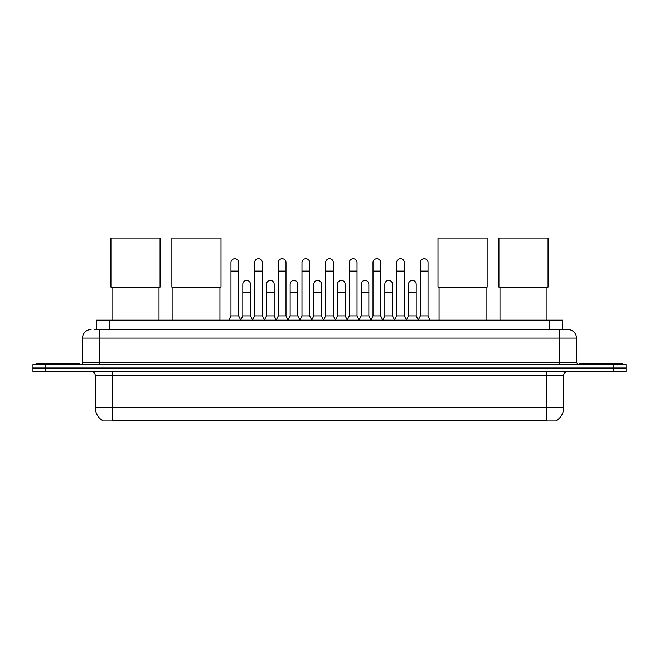 <?xml version="1.0" encoding="UTF-8"?>
<svg xmlns="http://www.w3.org/2000/svg" width="659" height="659" viewBox="0 0 659 659"><rect width="100%" height="100%" fill="white"/><g stroke="black" fill="none" stroke-linecap="round" stroke-linejoin="round"><path stroke-width="0.99" d="M96.626 329.566L96.626 320.167L562.374 320.167L562.374 329.566M556.402 420.59L556.402 421.01L102.598 421.01L102.598 420.59M102.73 420.664A14.959 14.959 0 0 1 95.333 407.764L112.425 407.764L112.425 420.664L546.575 420.664L546.575 407.764L563.667 407.764L563.667 375.712A4.275 4.275 0 0 1 567.934 371.437M95.333 407.764L95.333 375.712C95.085 373.118 93.66 371.692 91.066 371.437M556.27 420.664A14.959 14.959 0 0 0 563.667 407.764M45.768 364.6L626.05 364.6L626.05 368.019L32.95 368.019L32.95 371.437L45.768 371.437L45.768 368.019L32.95 368.019L32.95 364.6L45.768 364.6L45.768 368.019L626.05 368.019L626.05 371.437L45.768 371.437M94.253 329.566L567.934 329.566A8.542 8.542 0 0 1 576.485 338.108L576.485 362.466L578.618 364.6M94.056 329.566L99.608 329.566L99.608 338.108L82.515 338.108L82.515 362.466A2.134 2.134 0 0 1 80.382 364.6M91.066 329.566A8.542 8.542 0 0 0 82.515 338.108M576.485 338.108L559.392 338.108L559.392 329.566L567.934 329.566M79.525 364.6L79.525 363.323L36.797 363.323L36.797 364.6M622.203 364.6L622.203 363.323L579.475 363.323L579.475 364.6M112.005 287.135L112.005 320.167M159.008 287.135L159.008 320.167M110.934 237.99L160.071 237.99L160.071 287.135L110.934 287.135L110.934 237.99M172.938 287.135L172.938 320.167M219.941 287.135L219.941 320.167M171.867 237.99L221.004 237.99L221.004 287.135L171.867 287.135L171.867 237.99M439.059 287.135L439.059 320.167M486.062 287.135L486.062 320.167M437.996 237.99L487.133 237.99L487.133 287.135L437.996 287.135L437.996 237.99M499.992 287.135L499.992 320.167M546.995 287.135L546.995 320.167M498.929 237.99L548.066 237.99L548.066 287.135L498.929 287.135L498.929 237.99M228.83 320.167L230.963 315.892L238.657 315.892L240.79 320.167M238.657 315.892L238.657 262.562A3.847 3.847 0 0 0 234.81 258.715A3.847 3.847 0 0 1 235.049 258.723M230.963 315.892L230.963 271.113L238.657 271.113M230.963 271.113L230.963 262.562A3.847 3.847 0 0 1 234.81 258.715M252.496 320.167L254.638 315.892L262.331 315.892L264.465 320.167M262.331 315.892L262.331 262.562A3.847 3.847 0 0 0 258.485 258.715A3.847 3.847 0 0 1 258.723 258.723M254.638 315.892L254.638 271.113L262.331 271.113M254.638 271.113L254.638 262.562A3.847 3.847 0 0 1 258.485 258.715M276.17 320.167L278.312 315.892L285.998 315.892L288.14 320.167M285.998 315.892L285.998 262.562A3.847 3.847 0 0 0 282.151 258.715A3.847 3.847 0 0 1 282.398 258.723M278.312 315.892L278.312 271.113L285.998 271.113M278.312 271.113L278.312 262.562A3.847 3.847 0 0 1 282.151 258.715M299.845 320.167L301.979 315.892L309.672 315.892L311.806 320.167M309.672 315.892L309.672 262.562A3.847 3.847 0 0 0 305.825 258.715A3.847 3.847 0 0 1 306.073 258.723M301.979 315.892L301.979 271.113L309.672 271.113M301.979 271.113L301.979 262.562A3.847 3.847 0 0 1 305.825 258.715M323.52 320.167L325.653 315.892L333.347 315.892L335.48 320.167M333.347 315.892L333.347 262.562A3.847 3.847 0 0 0 329.5 258.715A3.847 3.847 0 0 1 329.739 258.723M325.653 315.892L325.653 271.113L333.347 271.113M325.653 271.113L325.653 262.562A3.847 3.847 0 0 1 329.5 258.715M347.194 320.167L349.328 315.892L357.021 315.892L359.155 320.167M357.021 315.892L357.021 262.562A3.847 3.847 0 0 0 353.175 258.715A3.847 3.847 0 0 1 353.413 258.723M349.328 315.892L349.328 271.113L357.021 271.113M349.328 271.113L349.328 262.562A3.847 3.847 0 0 1 353.175 258.715M370.86 320.167L373.002 315.892L380.688 315.892L382.83 320.167M380.688 315.892L380.688 262.562A3.847 3.847 0 0 0 376.849 258.715A3.847 3.847 0 0 1 377.088 258.723M373.002 315.892L373.002 271.113L380.688 271.113M373.002 271.113L373.002 262.562A3.847 3.847 0 0 1 376.849 258.715M394.535 320.167L396.669 315.892L404.362 315.892L406.504 320.167M404.362 315.892L404.362 262.562A3.847 3.847 0 0 0 400.515 258.715A3.847 3.847 0 0 1 400.763 258.723M396.669 315.892L396.669 271.113L404.362 271.113M396.669 271.113L396.669 262.562A3.847 3.847 0 0 1 400.515 258.715M418.21 320.167L420.343 315.892L428.037 315.892L430.17 320.167M428.037 315.892L428.037 262.562A3.847 3.847 0 0 0 424.19 258.715A3.847 3.847 0 0 1 424.429 258.723M420.343 315.892L420.343 271.113L428.037 271.113M420.343 271.113L420.343 262.562A3.847 3.847 0 0 1 424.19 258.715M240.724 320.035L242.8 315.892L250.494 315.892L252.562 320.035M250.494 315.892L250.494 284.268A3.847 3.847 0 0 0 246.886 280.429A3.847 3.847 0 0 1 250.494 284.268M242.8 315.892L242.8 292.818L250.494 292.818M242.8 292.818L242.8 284.268A3.847 3.847 0 0 1 246.886 280.429M264.399 320.035L266.475 315.892L274.16 315.892L276.236 320.035M274.16 315.892L274.16 284.268A3.847 3.847 0 0 0 270.561 280.429A3.847 3.847 0 0 1 274.16 284.268M266.475 315.892L266.475 292.818L274.16 292.818M266.475 292.818L266.475 284.268A3.847 3.847 0 0 1 270.561 280.429M288.074 320.035L290.141 315.892L297.835 315.892L299.911 320.035M297.835 315.892L297.835 284.268A3.847 3.847 0 0 0 294.235 280.429A3.847 3.847 0 0 1 297.835 284.268M290.141 315.892L290.141 292.818L297.835 292.818M290.141 292.818L290.141 284.268A3.847 3.847 0 0 1 294.235 280.429M311.748 320.035L313.816 315.892L321.51 315.892L323.585 320.035M321.51 315.892L321.51 284.268A3.847 3.847 0 0 0 317.902 280.429A3.847 3.847 0 0 1 321.51 284.268M313.816 315.892L313.816 292.818L321.51 292.818M313.816 292.818L313.816 284.268A3.847 3.847 0 0 1 317.902 280.429M335.415 320.035L337.49 315.892L345.184 315.892L347.252 320.035M345.184 315.892L345.184 284.268A3.847 3.847 0 0 0 341.576 280.429A3.847 3.847 0 0 1 345.184 284.268M337.49 315.892L337.49 292.818L345.184 292.818M337.49 292.818L337.49 284.268A3.847 3.847 0 0 1 341.576 280.429M359.089 320.035L361.165 315.892L368.859 315.892L370.926 320.035M368.859 315.892L368.859 284.268A3.847 3.847 0 0 0 365.251 280.429A3.847 3.847 0 0 1 368.859 284.268M361.165 315.892L361.165 292.818L368.859 292.818M361.165 292.818L361.165 284.268A3.847 3.847 0 0 1 365.251 280.429M382.764 320.035L384.84 315.892L392.525 315.892L394.601 320.035M392.525 315.892L392.525 284.268A3.847 3.847 0 0 0 388.925 280.429A3.847 3.847 0 0 1 392.525 284.268M384.84 315.892L384.84 292.818L392.525 292.818M384.84 292.818L384.84 284.268A3.847 3.847 0 0 1 388.925 280.429M406.438 320.035L408.506 315.892L416.2 315.892L418.276 320.035M416.2 315.892L416.2 284.268A3.847 3.847 0 0 0 412.6 280.429A3.847 3.847 0 0 1 416.2 284.268M408.506 315.892L408.506 292.818L416.2 292.818M408.506 292.818L408.506 284.268A3.847 3.847 0 0 1 412.6 280.429M544.861 421.01L544.861 420.59M114.139 421.01L114.139 420.59M109.443 329.566L109.443 320.167M549.557 329.566L549.557 320.167M546.575 371.437L546.575 375.712L95.333 375.712M563.667 375.712L546.575 375.712L546.575 407.764L112.425 407.764L112.425 371.437M613.232 371.437L613.232 364.6M99.608 364.6L99.608 362.466L576.485 362.466M82.515 362.466L99.608 362.466L99.608 338.108L559.392 338.108L559.392 364.6"/></g></svg>
